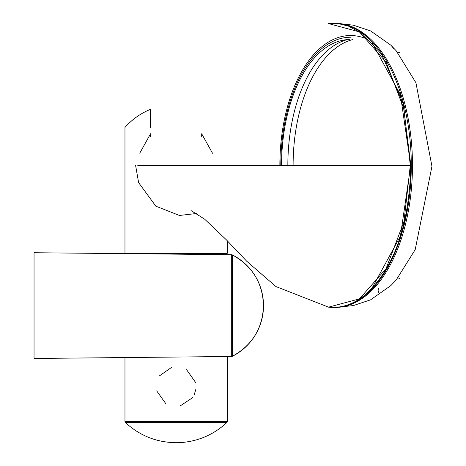 <?xml version="1.0" encoding="UTF-8"?>
<svg xmlns="http://www.w3.org/2000/svg" width="466" height="466" viewBox="0 0 466 466"><rect width="100%" height="100%" fill="white"/><g stroke="black" fill="none" stroke-linecap="round" stroke-linejoin="round"><path stroke-width="0.7" d="M125.54 253.883L124.97 253.318L227.262 253.318L226.692 253.883L149.592 253.883M150.541 127.439C116.919 127.439 116.919 127.439 150.541 127.439L150.541 109.329A68.193 68.193 0 0 0 124.97 127.439L124.97 253.318M150.53 136.794L150.541 133.765L139.742 153.209M201.702 136.788L201.691 133.765L212.49 153.215M195.825 389.267L195.778 389.582L195.825 389.267M195.778 389.582L194.147 394.97M192.65 397.638L179.969 406.09M165.692 403.521L156.698 390.881M159.285 375.98L171.942 367.132M186.581 369.666L195.557 382.394M227.262 421.491L124.97 421.491L125.412 422.522L226.82 422.522L227.262 421.491L227.262 356.537M125.412 422.522C139.742 435.716 156.64 442.444 176.119 442.7A73.785 73.785 0 0 0 226.82 422.522M232.336 356.309L231.695 356.461L232.336 356.309C252.257 345.259 262.649 328.361 263.511 305.597A56.829 56.829 0 0 0 232.336 254.89C252.257 265.94 262.649 282.839 263.511 305.597A56.829 56.829 0 0 1 232.336 356.309L232.336 254.89L231.695 254.739L232.336 254.89M34.047 305.597L34.047 358.471L231.695 356.49L231.695 254.704L34.047 252.729L34.047 305.597M331.303 307.374A142.078 77.385 -90 0 0 333.912 307.455A142.078 77.385 -90 0 0 334.588 307.449A142.078 77.385 -90 0 0 411.292 165.378A142.078 77.385 -90 0 0 334.588 23.3A142.078 77.385 -90 0 0 331.099 23.387M393.671 48.581L391.16 45.458L396.263 50.864M396.257 50.87L415.934 82.75L431.953 166.298L415.189 249.677L396.251 279.88L391.155 285.291M280.8 165.378A128.15 69.795 90 0 1 350.589 37.228M349.349 39.517A125.867 68.549 -90 0 0 281.575 165.378M279.868 165.378A129.851 70.721 90 0 1 350.589 35.521A129.851 70.721 90 0 1 364.645 38.113M328.495 307.164L359.42 298.881L386.017 268.742L403.958 221.7L410.301 165.378L403.946 108.98L386.023 62.019L359.449 31.898L328.559 23.591L333.254 23.341L338.7 23.702L348.457 26.113L362.175 33.593L381.759 54.51L403.043 103.301L410.849 165.378C409.27 225.34 394.149 268.399 365.484 294.559C353.764 304.269 341.432 308.469 328.495 307.164M372.212 42.959L400.416 94.703L410.732 165.378L400.416 236.041L372.212 287.796M137.761 165.378L410.301 165.378M347.339 39.616A127.014 69.178 -90 0 0 287.848 165.378M335.188 23.312A142.06 77.373 90 0 1 335.782 23.317A142.06 77.373 90 0 1 336.062 23.323A142.06 77.373 90 0 1 412.474 165.378A142.06 77.373 90 0 1 336.062 307.426A142.06 77.373 90 0 1 335.782 307.432A142.06 77.373 90 0 1 335.264 307.438M352.669 39.598A127.014 69.178 -90 0 0 293.108 165.378M227.262 253.318L227.262 240.753M223.569 253.883L223.569 254.622M124.97 421.491L124.97 357.562M245.955 346.681A56.829 56.829 0 0 0 261.065 322.093M335.782 23.317L334.588 23.3M335.782 307.432L334.588 307.449M397.947 52.862L399.653 52.326M399.653 278.423L397.947 277.887M378.514 288.582L378.072 290.003L378.409 292.415M336.062 23.323L353.286 25.164L370.557 30.907L390.887 45.208M336.062 307.426L353.286 305.585L370.557 299.842L390.898 285.536M135.594 165.378L138.612 182.631L155.842 206.176L179.451 215.467L196.757 213.469M328.565 307.164L275.959 286.561L246.671 261.187L226.4 239.85L204.673 219.195L190.99 210.562"/></g></svg>
